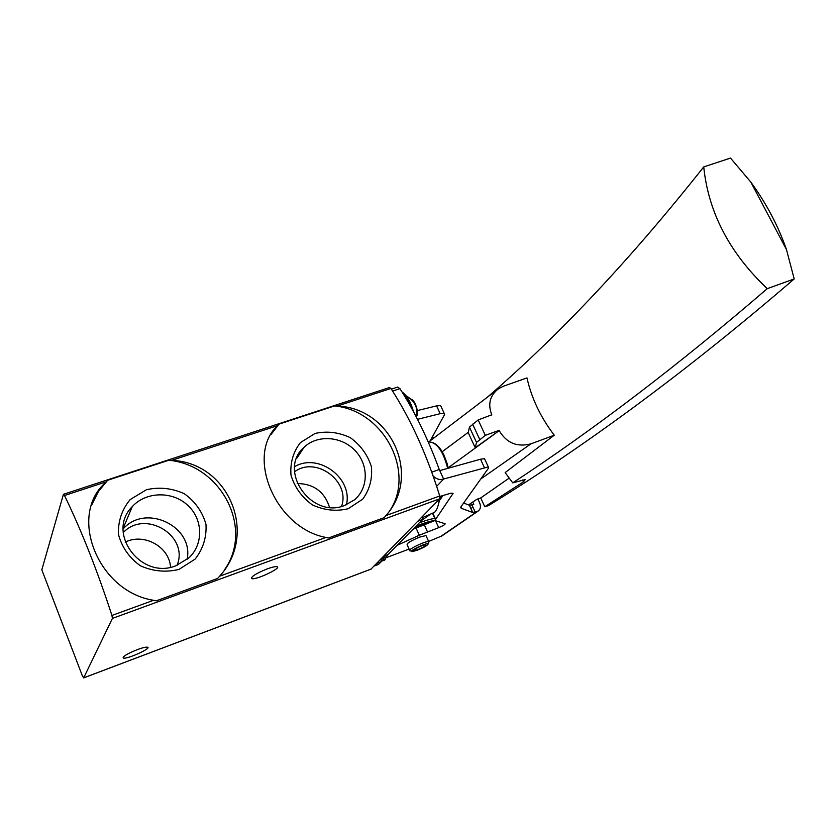 <?xml version="1.0" encoding="UTF-8"?>
<svg xmlns="http://www.w3.org/2000/svg" width="836" height="836" viewBox="0 0 836 836"><rect width="100%" height="100%" fill="white"/><g stroke="black" fill="none" stroke-linecap="round" stroke-linejoin="round"><path stroke-width="1.25" d="M171.599 460.385L168.767 460.26L107.677 480.272L103.81 484.148C68.688 517.829 98.972 591.898 153.573 600.29L156.28 600.823L217.684 578.418L219.607 576.213C258.669 533.525 228.301 462.277 171.599 460.385L277.5 425.66C245.22 455.704 275.472 528.133 325.956 537.443L328.381 538.018L384.194 517.651L385.96 515.572C421.846 475.37 391.154 407.958 337.305 406.045L334.609 405.92L278.994 424.145L277.5 425.66M389.492 387.517L390.914 388.468C410.748 419.139 427.018 454.983 439.715 495.978L439.684 498.82L371.006 569.097M63.39 494.452L64.497 495.508C81.531 530.693 97.342 570.674 111.94 615.463L112.4 618.41L83.684 677.86L82.325 675.739L41.821 569.828L63.39 494.452M267.311 568.856C271.993 567.163 275.169 566.442 276.841 566.672C282.714 567.466 256.683 579.996 251.939 578.669C250.56 576.892 255.68 573.621 267.311 568.856M137.177 649.677C142.277 647.795 145.673 646.959 147.366 647.168C152.518 647.869 127.542 659.28 123.456 658.099C122.296 656.709 126.863 653.898 137.177 649.677M384.194 517.651C419.411 480.616 387.549 411.061 334.609 405.92M278.994 424.145L270.979 434.542M348.173 508.737L362.699 499.176C369.658 489.614 372.542 478.767 371.372 466.645C367.641 454.836 360.619 445.18 350.294 437.656C338.768 432.254 327.043 430.843 315.12 433.424L300.438 442.568C293.196 451.962 290.05 462.82 290.991 475.151C294.627 487.252 301.744 497.159 312.34 504.881C324.201 510.326 336.145 511.611 348.173 508.737M217.684 578.418L219.659 576.192M224.382 569.953C254.186 528.352 221.216 464.973 168.767 460.26M107.677 480.272L98.491 491.453L91.573 505.257M179.019 569.389L195.185 559.044C203.138 548.771 206.732 537.203 205.98 524.329C202.437 511.831 195.248 501.642 184.39 493.773C172.132 488.172 159.488 486.813 146.457 489.708L130.123 499.604C121.857 509.678 117.97 521.267 118.451 534.371C121.868 547.204 129.152 557.664 140.312 565.742C152.946 571.385 165.841 572.608 179.019 569.389M346.417 504.766C353.001 478.067 318.359 452.495 294.669 466.634M341.516 506.417C350.723 481.39 315.83 455.651 294.544 471.807M344.62 505.477L354.495 499.823C368.718 487.994 368.78 464.617 354.986 450.479C341.422 436.141 317.387 434.469 304.137 447.229C277.186 469.989 311.211 519.386 344.62 505.477M187.107 559.441C194.203 526.45 145.569 503.053 123.143 528.958M177.044 565.335C189.417 535.939 145.224 508.946 123.216 532.616M175.988 565.721L189.009 557.758C203.921 543.808 202.949 518.748 187.358 504.954C172.007 490.91 145.861 491.547 132.255 506.637C105.817 532.511 140.876 580.278 175.988 565.721M329.541 507.306C324.452 491.704 313.678 483.772 297.229 483.511M170.544 567.226C169.394 546.775 144.001 532.657 125.233 542.125M422.797 517.463L434.626 512.311C437.113 509.751 438.607 505.456 439.109 499.416M438.555 503.596L440.959 496.103M397.622 387.078L399.942 388.656C414.938 412.002 428.053 438.952 439.266 469.498L439.767 470.595L480.533 459.225L484.504 458.682L484.932 459.612M422.514 516.439L422.619 519.48L388.019 554.571M380.955 559.085L381.237 561.688L378.457 564.425L374.173 566.045M463.625 503.032L469.362 505.226L472.685 512.489L461.2 508.288L461.044 506.647L488.579 468.024L488.308 466.896L443.613 479.038C439.663 480.188 436.162 479.132 433.111 475.862M397.403 545.197L419.296 535.239L438.701 527.641C443.122 525.802 445.264 524.496 445.118 523.723L435.943 520.901L435.629 519.334L453.122 493.355L450.938 493.188L439.84 496.438M409.086 549.064L387.047 557.372M441.91 535.907L428.628 541.446M477.858 498.873L479.571 502.603C481.076 506.386 480.606 509.208 478.171 511.057L472.685 512.489M409.588 550.203L407.163 544.758C406.641 543.348 410.81 540.787 419.693 537.088L425.984 535.562L426.255 536.179M472.758 502.049L473.793 504.307L471.859 504.871L475.182 512.113M433.957 437.918L432.16 436.977M417.519 419.317L440.185 413.674L444.198 413.35L444.564 414.614L430.247 440.75M441.105 406.641L440.624 405.585L436.601 405.888L416.934 410.685M436.685 486.353L443.613 479.038L439.767 470.595M469.362 505.226L471.859 504.871M435.316 520.389L413.015 529.272M442.85 495.56L440.279 499.489M428.68 542.574L428.701 541.603C425.796 540.673 406.003 550.339 409.859 550.799M417.3 550.224C424.103 547.423 427.729 545.302 428.189 543.87C426.977 542.177 407.007 551.927 412.357 551.593L417.3 550.224M417.99 549.545C423.518 547.235 426.13 545.647 425.817 544.79C424.009 544.215 411.646 550.245 414.039 550.537L417.99 549.545M439.266 469.498L431.784 472.162M499.071 430.373L485.319 435.368L478.15 419.965L491.777 414.781C487.639 404.175 489.896 395.48 498.57 388.688L503.711 386.096L526.973 377.914C531.571 398.312 540.673 417.415 554.268 435.211L530.965 443.832C517.16 447.427 506.574 443.028 499.196 430.634L475.224 447.751L476.53 442.411L469.445 427.133L468.244 432.672L475.13 447.532M794.2 278.942L767.26 288.66C678.842 364.799 593.999 429.526 512.74 482.874L525.217 479.582L523.42 481.881L484.786 506.741L488.527 505.602C587.656 444.543 689.543 368.99 794.2 278.942L786.477 249.588C778.17 225.804 766.288 203.315 750.832 182.112L786.477 249.588M767.26 288.66C729.577 253.005 708.395 212.417 703.734 166.907L730.507 158.077L750.832 182.112M484.786 506.741L480.731 497.932L509.124 478.14M480.731 497.932L475.799 499.959L468.568 504.923M554.268 435.211L505.153 472.57L512.74 482.874M487.231 397.33C558.897 335.529 631.065 258.721 703.734 166.907M485.319 435.368L476.53 442.411M478.15 419.965L469.445 427.133M415.565 526.67L434.03 520.87M416.025 416.422C419.724 415.105 415.565 400.339 411.176 399.211M390.914 388.468L337.305 406.045M105.9 481.933L64.497 495.508M153.573 600.29L111.94 615.463M325.956 537.443L219.607 576.213M439.684 498.82L112.4 618.41M439.715 495.978L385.96 515.572M371.288 568.992L83.684 677.86M447.459 464.429L443.644 454.335M447.709 468.379C443.258 451.565 437.207 442.766 429.547 441.993L429.004 442.181M378.708 564.269L374.267 565.951M381.237 561.688L376.775 563.37M388.322 554.456L383.808 556.149M422.619 519.48L417.822 521.246M477.116 511.538L440.52 536.618M460.72 507.233L461.2 508.288M484.347 467.47L480.533 459.225M472.925 507.201L470.908 508.591M436.601 405.888L440.185 413.674M419.296 535.239L416.014 527.913M427.468 531.842L424.176 524.527M438.701 527.641L435.577 520.734M435.41 519.731L432.714 513.753M435.629 519.334L433.027 513.576M399.942 388.656L392.596 391.07M499.196 430.634L448.232 467.763M530.965 443.832L480.742 479.018M429.296 515.06L421.793 520.316M491.777 414.781L490.983 415.367M468.129 432.411L442.223 451.712M523.42 481.881L522.542 480M419.296 522.866L420.633 522.364C426.82 520.096 431.554 518.79 434.835 518.445M479.728 439.464L472.612 424.124M416.046 526.178L420.821 524.318C427.175 521.977 431.867 520.723 434.898 520.546M382.857 560.778L384.508 560.151L387.11 554.947M381.415 561.029L382.575 560.883L385.166 555.679M381.32 560.183L383.536 556.431M411.96 408.835C409.483 401.499 406.359 396.159 402.586 392.826M389.586 387.486L63.536 494.264M371.142 569.086L83.631 677.912M123.111 657.2L123.456 658.099M251.469 577.551L251.939 578.669M296.561 458.619L304.137 447.229M123.174 528.247L132.255 506.637M428.429 442.38L429.547 441.993C437.719 442.537 443.979 451.273 448.315 468.212M488.308 466.896L484.504 458.682M440.624 405.585L444.198 413.35M469.445 505.257L472.768 512.51M478.171 511.057L441.565 536.148M425.984 535.562L428.701 541.603M428.189 543.87L428.993 541.749M411.615 551.3L410.382 550.83M388.165 554.55L383.745 556.212M397.769 387.037L391.352 389.137M496.803 390.036L428.345 442.202M384.727 560.078L387.611 554.759M416.506 417.363C418.334 407.999 414.875 400.81 406.118 395.804M413.517 411.699C410.884 402.179 407.069 395.616 402.085 392.011"/></g></svg>

